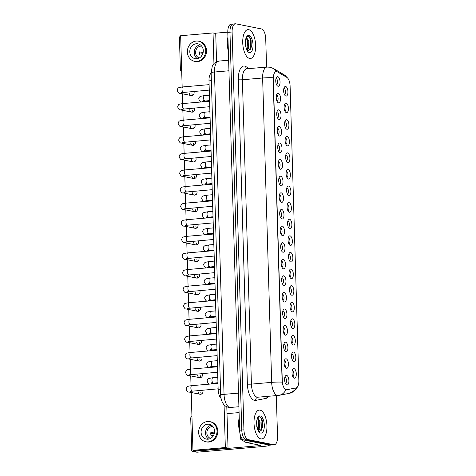 <?xml version="1.0" encoding="UTF-8"?>
<svg xmlns="http://www.w3.org/2000/svg" width="476" height="476" viewBox="0 0 476 476"><rect width="100%" height="100%" fill="white"/><g stroke="black" fill="none" stroke-linecap="round" stroke-linejoin="round"><path stroke-width="0.71" d="M293.519 352.032A4.825 2.124 -94.9 0 1 295.81 357.25A4.825 2.124 -94.9 0 1 293.805 361.617A4.825 2.124 -94.9 0 1 292.984 361.105A4.825 2.124 -94.9 0 1 291.544 357.006A4.825 2.124 -94.9 0 1 292.264 352.722A4.825 2.124 -94.9 0 1 293.519 352.032M292.27 359.969A3.017 1.327 85.1 0 0 292.3 359.969A3.017 1.327 85.1 0 0 293.377 357.042A3.017 1.327 85.1 0 0 291.955 353.965A3.017 1.327 85.1 0 0 291.782 353.954A3.017 1.327 85.1 0 0 291.752 353.96M293.026 335.431A4.825 2.124 -94.9 0 1 295.322 340.655A4.825 2.124 -94.9 0 1 293.311 345.017A4.825 2.124 -94.9 0 1 292.49 344.505A4.825 2.124 -94.9 0 1 291.05 340.405A4.825 2.124 -94.9 0 1 291.77 336.121A4.825 2.124 -94.9 0 1 293.026 335.431M291.776 343.375A3.017 1.327 85.1 0 0 291.806 343.369A3.017 1.327 85.1 0 0 292.883 340.441A3.017 1.327 85.1 0 0 291.461 337.371A3.017 1.327 85.1 0 0 291.288 337.359A3.017 1.327 85.1 0 0 291.258 337.365M292.532 318.837A4.825 2.124 -94.9 0 1 294.828 324.061A4.825 2.124 -94.9 0 1 292.817 328.422A4.825 2.124 -94.9 0 1 292.002 327.91A4.825 2.124 -94.9 0 1 290.562 323.811A4.825 2.124 -94.9 0 1 291.276 319.527A4.825 2.124 -94.9 0 1 292.532 318.837M291.282 326.78A3.017 1.327 85.1 0 0 291.318 326.774A3.017 1.327 85.1 0 0 292.395 323.847A3.017 1.327 85.1 0 0 290.967 320.776A3.017 1.327 85.1 0 0 290.794 320.764A3.017 1.327 85.1 0 0 290.765 320.77M292.038 302.242A4.825 2.124 -94.9 0 1 294.335 307.466A4.825 2.124 -94.9 0 1 292.323 311.828A4.825 2.124 -94.9 0 1 291.508 311.316A4.825 2.124 -94.9 0 1 290.068 307.216A4.825 2.124 -94.9 0 1 290.782 302.932A4.825 2.124 -94.9 0 1 292.038 302.242M290.788 310.179A3.017 1.327 85.1 0 0 290.824 310.179A3.017 1.327 85.1 0 0 291.901 307.252A3.017 1.327 85.1 0 0 290.473 304.176A3.017 1.327 85.1 0 0 290.306 304.17A3.017 1.327 85.1 0 0 290.271 304.17M291.55 285.648A4.825 2.124 -94.9 0 1 293.841 290.866A4.825 2.124 -94.9 0 1 291.836 295.233A4.825 2.124 -94.9 0 1 291.014 294.721A4.825 2.124 -94.9 0 1 289.575 290.622A4.825 2.124 -94.9 0 1 290.295 286.338A4.825 2.124 -94.9 0 1 291.55 285.648M290.3 293.585A3.017 1.327 85.1 0 0 290.33 293.585A3.017 1.327 85.1 0 0 291.407 290.657A3.017 1.327 85.1 0 0 289.979 287.581A3.017 1.327 85.1 0 0 289.813 287.569A3.017 1.327 85.1 0 0 289.777 287.575M291.056 269.047A4.825 2.124 -94.9 0 1 293.347 274.271A4.825 2.124 -94.9 0 1 291.342 278.633A4.825 2.124 -94.9 0 1 290.521 278.121A4.825 2.124 -94.9 0 1 289.081 274.021A4.825 2.124 -94.9 0 1 289.801 269.737A4.825 2.124 -94.9 0 1 291.056 269.047M289.807 276.99A3.017 1.327 85.1 0 0 289.836 276.984A3.017 1.327 85.1 0 0 290.913 274.057A3.017 1.327 85.1 0 0 289.491 270.987A3.017 1.327 85.1 0 0 289.319 270.975A3.017 1.327 85.1 0 0 289.289 270.981M290.562 252.453A4.825 2.124 -94.9 0 1 292.859 257.677A4.825 2.124 -94.9 0 1 290.848 262.038A4.825 2.124 -94.9 0 1 290.033 261.526A4.825 2.124 -94.9 0 1 288.587 257.427A4.825 2.124 -94.9 0 1 289.307 253.143A4.825 2.124 -94.9 0 1 290.562 252.453M289.313 260.396A3.017 1.327 85.1 0 0 289.343 260.39A3.017 1.327 85.1 0 0 290.42 257.462A3.017 1.327 85.1 0 0 288.997 254.392A3.017 1.327 85.1 0 0 288.825 254.38A3.017 1.327 85.1 0 0 288.795 254.386M290.068 235.858A4.825 2.124 -94.9 0 1 292.365 241.082A4.825 2.124 -94.9 0 1 290.354 245.443A4.825 2.124 -94.9 0 1 289.539 244.932A4.825 2.124 -94.9 0 1 288.099 240.832A4.825 2.124 -94.9 0 1 288.813 236.548A4.825 2.124 -94.9 0 1 290.068 235.858M288.819 243.795A3.017 1.327 85.1 0 0 288.855 243.795A3.017 1.327 85.1 0 0 289.932 240.868A3.017 1.327 85.1 0 0 288.504 237.792A3.017 1.327 85.1 0 0 288.337 237.786A3.017 1.327 85.1 0 0 288.301 237.786M289.581 219.263A4.825 2.124 -94.9 0 1 291.871 224.482A4.825 2.124 -94.9 0 1 289.86 228.849A4.825 2.124 -94.9 0 1 289.045 228.337A4.825 2.124 -94.9 0 1 287.605 224.238A4.825 2.124 -94.9 0 1 288.325 219.954A4.825 2.124 -94.9 0 1 289.581 219.263M288.325 227.201A3.017 1.327 85.1 0 0 288.361 227.201A3.017 1.327 85.1 0 0 289.438 224.273A3.017 1.327 85.1 0 0 288.01 221.197A3.017 1.327 85.1 0 0 287.843 221.185A3.017 1.327 85.1 0 0 287.807 221.191M289.087 202.663A4.825 2.124 -94.9 0 1 291.377 207.887A4.825 2.124 -94.9 0 1 289.372 212.248A4.825 2.124 -94.9 0 1 288.551 211.737A4.825 2.124 -94.9 0 1 287.111 207.637A4.825 2.124 -94.9 0 1 287.831 203.353A4.825 2.124 -94.9 0 1 289.087 202.663M287.837 210.606A3.017 1.327 85.1 0 0 287.867 210.6A3.017 1.327 85.1 0 0 288.944 207.673A3.017 1.327 85.1 0 0 287.522 204.603A3.017 1.327 85.1 0 0 287.349 204.591A3.017 1.327 85.1 0 0 287.32 204.597M288.593 186.068A4.825 2.124 -94.9 0 1 290.884 191.292A4.825 2.124 -94.9 0 1 288.878 195.654A4.825 2.124 -94.9 0 1 288.057 195.142A4.825 2.124 -94.9 0 1 286.617 191.043A4.825 2.124 -94.9 0 1 287.337 186.759A4.825 2.124 -94.9 0 1 288.593 186.068M287.343 194.012A3.017 1.327 85.1 0 0 287.373 194.006A3.017 1.327 85.1 0 0 288.45 191.078A3.017 1.327 85.1 0 0 287.028 188.008A3.017 1.327 85.1 0 0 286.855 187.996A3.017 1.327 85.1 0 0 286.826 188.002M288.099 169.474A4.825 2.124 -94.9 0 1 290.396 174.698A4.825 2.124 -94.9 0 1 288.385 179.059A4.825 2.124 -94.9 0 1 287.569 178.548A4.825 2.124 -94.9 0 1 286.13 174.448A4.825 2.124 -94.9 0 1 286.844 170.164A4.825 2.124 -94.9 0 1 288.099 169.474M286.849 177.411A3.017 1.327 85.1 0 0 286.879 177.411A3.017 1.327 85.1 0 0 287.962 174.484A3.017 1.327 85.1 0 0 286.534 171.408A3.017 1.327 85.1 0 0 286.362 171.402A3.017 1.327 85.1 0 0 286.332 171.402M287.605 152.879A4.825 2.124 -94.9 0 1 289.902 158.097A4.825 2.124 -94.9 0 1 287.891 162.465A4.825 2.124 -94.9 0 1 287.076 161.953A4.825 2.124 -94.9 0 1 285.636 157.853A4.825 2.124 -94.9 0 1 286.35 153.57A4.825 2.124 -94.9 0 1 287.605 152.879M286.356 160.817A3.017 1.327 85.1 0 0 286.391 160.817A3.017 1.327 85.1 0 0 287.468 157.889A3.017 1.327 85.1 0 0 286.04 154.813A3.017 1.327 85.1 0 0 285.874 154.801A3.017 1.327 85.1 0 0 285.838 154.807M287.117 136.279A4.825 2.124 -94.9 0 1 289.408 141.503A4.825 2.124 -94.9 0 1 287.397 145.864A4.825 2.124 -94.9 0 1 286.582 145.353A4.825 2.124 -94.9 0 1 285.142 141.253A4.825 2.124 -94.9 0 1 285.862 136.969A4.825 2.124 -94.9 0 1 287.117 136.279M285.862 144.222A3.017 1.327 85.1 0 0 285.897 144.216A3.017 1.327 85.1 0 0 286.974 141.289A3.017 1.327 85.1 0 0 285.546 138.219A3.017 1.327 85.1 0 0 285.38 138.207A3.017 1.327 85.1 0 0 285.344 138.213M286.623 119.684A4.825 2.124 -94.9 0 1 288.914 124.908A4.825 2.124 -94.9 0 1 286.909 129.27A4.825 2.124 -94.9 0 1 286.088 128.758A4.825 2.124 -94.9 0 1 284.648 124.658A4.825 2.124 -94.9 0 1 285.368 120.374A4.825 2.124 -94.9 0 1 286.623 119.684M285.374 127.627A3.017 1.327 85.1 0 0 285.404 127.622A3.017 1.327 85.1 0 0 286.481 124.694A3.017 1.327 85.1 0 0 285.059 121.624A3.017 1.327 85.1 0 0 284.886 121.612A3.017 1.327 85.1 0 0 284.856 121.618M286.13 103.09A4.825 2.124 -94.9 0 1 288.426 108.314A4.825 2.124 -94.9 0 1 286.415 112.675A4.825 2.124 -94.9 0 1 285.6 112.163A4.825 2.124 -94.9 0 1 284.154 108.064A4.825 2.124 -94.9 0 1 284.874 103.78A4.825 2.124 -94.9 0 1 286.13 103.09M284.88 111.027A3.017 1.327 85.1 0 0 284.91 111.027A3.017 1.327 85.1 0 0 285.987 108.1A3.017 1.327 85.1 0 0 284.565 105.023A3.017 1.327 85.1 0 0 284.392 105.017A3.017 1.327 85.1 0 0 284.362 105.017M285.636 86.495A4.825 2.124 -94.9 0 1 287.932 91.713A4.825 2.124 -94.9 0 1 285.921 96.081A4.825 2.124 -94.9 0 1 285.106 95.569A4.825 2.124 -94.9 0 1 283.666 91.469A4.825 2.124 -94.9 0 1 284.38 87.185A4.825 2.124 -94.9 0 1 285.636 86.495M284.386 94.432A3.017 1.327 85.1 0 0 284.422 94.432A3.017 1.327 85.1 0 0 285.499 91.505A3.017 1.327 85.1 0 0 284.071 88.429A3.017 1.327 85.1 0 0 283.904 88.417A3.017 1.327 85.1 0 0 283.869 88.423M294.013 368.626A4.825 2.124 -94.9 0 1 296.304 373.85A4.825 2.124 -94.9 0 1 294.293 378.212A4.825 2.124 -94.9 0 1 293.478 377.7A4.825 2.124 -94.9 0 1 292.038 373.6A4.825 2.124 -94.9 0 1 292.758 369.317A4.825 2.124 -94.9 0 1 294.013 368.626M292.758 376.564A3.017 1.327 85.1 0 0 292.794 376.564A3.017 1.327 85.1 0 0 293.87 373.636A3.017 1.327 85.1 0 0 292.442 370.56A3.017 1.327 85.1 0 0 292.276 370.554A3.017 1.327 85.1 0 0 292.24 370.554M286.13 358.803A4.825 2.124 -94.9 0 1 288.42 364.021A4.825 2.124 -94.9 0 1 286.415 368.388A4.825 2.124 -94.9 0 1 285.594 367.877A4.825 2.124 -94.9 0 1 284.154 363.777A4.825 2.124 -94.9 0 1 284.874 359.487A4.825 2.124 -94.9 0 1 286.13 358.803M284.88 366.74A3.017 1.327 85.1 0 0 284.91 366.74A3.017 1.327 85.1 0 0 285.987 363.813A3.017 1.327 85.1 0 0 284.565 360.737A3.017 1.327 85.1 0 0 284.392 360.725A3.017 1.327 85.1 0 0 284.362 360.731M285.636 342.202A4.825 2.124 -94.9 0 1 287.926 347.426A4.825 2.124 -94.9 0 1 285.921 351.788A4.825 2.124 -94.9 0 1 285.1 351.276A4.825 2.124 -94.9 0 1 283.66 347.177A4.825 2.124 -94.9 0 1 284.38 342.893A4.825 2.124 -94.9 0 1 285.636 342.202M284.386 350.146A3.017 1.327 85.1 0 0 284.416 350.14A3.017 1.327 85.1 0 0 285.493 347.212A3.017 1.327 85.1 0 0 284.071 344.142A3.017 1.327 85.1 0 0 283.898 344.13A3.017 1.327 85.1 0 0 283.869 344.136M285.142 325.608A4.825 2.124 -94.9 0 1 287.439 330.832A4.825 2.124 -94.9 0 1 285.427 335.193A4.825 2.124 -94.9 0 1 284.612 334.682A4.825 2.124 -94.9 0 1 283.172 330.582A4.825 2.124 -94.9 0 1 283.886 326.298A4.825 2.124 -94.9 0 1 285.142 325.608M283.892 333.545A3.017 1.327 85.1 0 0 283.922 333.545A3.017 1.327 85.1 0 0 285.005 330.618A3.017 1.327 85.1 0 0 283.577 327.548A3.017 1.327 85.1 0 0 283.404 327.536A3.017 1.327 85.1 0 0 283.375 327.542M284.648 309.013A4.825 2.124 -94.9 0 1 286.945 314.237A4.825 2.124 -94.9 0 1 284.934 318.599A4.825 2.124 -94.9 0 1 284.118 318.087A4.825 2.124 -94.9 0 1 282.679 313.987A4.825 2.124 -94.9 0 1 283.393 309.703A4.825 2.124 -94.9 0 1 284.648 309.013M283.399 316.951A3.017 1.327 85.1 0 0 283.434 316.951A3.017 1.327 85.1 0 0 284.511 314.023A3.017 1.327 85.1 0 0 283.083 310.947A3.017 1.327 85.1 0 0 282.917 310.941A3.017 1.327 85.1 0 0 282.881 310.941M284.16 292.419A4.825 2.124 -94.9 0 1 286.451 297.637A4.825 2.124 -94.9 0 1 284.44 302.004A4.825 2.124 -94.9 0 1 283.625 301.492A4.825 2.124 -94.9 0 1 282.185 297.393A4.825 2.124 -94.9 0 1 282.905 293.103A4.825 2.124 -94.9 0 1 284.16 292.419M282.905 300.356A3.017 1.327 85.1 0 0 282.94 300.356A3.017 1.327 85.1 0 0 284.017 297.429A3.017 1.327 85.1 0 0 282.589 294.352A3.017 1.327 85.1 0 0 282.423 294.341A3.017 1.327 85.1 0 0 282.387 294.346M283.666 275.818A4.825 2.124 -94.9 0 1 285.957 281.042A4.825 2.124 -94.9 0 1 283.952 285.404A4.825 2.124 -94.9 0 1 283.131 284.892A4.825 2.124 -94.9 0 1 281.691 280.792A4.825 2.124 -94.9 0 1 282.411 276.508A4.825 2.124 -94.9 0 1 283.666 275.818M282.417 283.761A3.017 1.327 85.1 0 0 282.446 283.755A3.017 1.327 85.1 0 0 283.523 280.828A3.017 1.327 85.1 0 0 282.101 277.758A3.017 1.327 85.1 0 0 281.929 277.746A3.017 1.327 85.1 0 0 281.899 277.752M283.172 259.224A4.825 2.124 -94.9 0 1 285.469 264.448A4.825 2.124 -94.9 0 1 283.458 268.809A4.825 2.124 -94.9 0 1 282.643 268.297A4.825 2.124 -94.9 0 1 281.197 264.198A4.825 2.124 -94.9 0 1 281.917 259.914A4.825 2.124 -94.9 0 1 283.172 259.224M281.923 267.161A3.017 1.327 85.1 0 0 281.953 267.161A3.017 1.327 85.1 0 0 283.03 264.234A3.017 1.327 85.1 0 0 281.608 261.163A3.017 1.327 85.1 0 0 281.435 261.151A3.017 1.327 85.1 0 0 281.405 261.151M282.679 242.629A4.825 2.124 -94.9 0 1 284.975 247.853A4.825 2.124 -94.9 0 1 282.964 252.215A4.825 2.124 -94.9 0 1 282.149 251.703A4.825 2.124 -94.9 0 1 280.709 247.603A4.825 2.124 -94.9 0 1 281.423 243.319A4.825 2.124 -94.9 0 1 282.679 242.629M281.429 250.566A3.017 1.327 85.1 0 0 281.465 250.566A3.017 1.327 85.1 0 0 282.542 247.639A3.017 1.327 85.1 0 0 281.114 244.563A3.017 1.327 85.1 0 0 280.947 244.557A3.017 1.327 85.1 0 0 280.911 244.557M282.191 226.029A4.825 2.124 -94.9 0 1 284.481 231.253A4.825 2.124 -94.9 0 1 282.47 235.62A4.825 2.124 -94.9 0 1 281.655 235.108A4.825 2.124 -94.9 0 1 280.215 231.009A4.825 2.124 -94.9 0 1 280.935 226.719A4.825 2.124 -94.9 0 1 282.191 226.029M280.935 233.972A3.017 1.327 85.1 0 0 280.971 233.972A3.017 1.327 85.1 0 0 282.048 231.044A3.017 1.327 85.1 0 0 280.62 227.968A3.017 1.327 85.1 0 0 280.453 227.956A3.017 1.327 85.1 0 0 280.418 227.962M281.697 209.434A4.825 2.124 -94.9 0 1 283.988 214.658A4.825 2.124 -94.9 0 1 281.982 219.019A4.825 2.124 -94.9 0 1 281.161 218.508A4.825 2.124 -94.9 0 1 279.721 214.408A4.825 2.124 -94.9 0 1 280.441 210.124A4.825 2.124 -94.9 0 1 281.697 209.434M280.447 217.377A3.017 1.327 85.1 0 0 280.477 217.371A3.017 1.327 85.1 0 0 281.554 214.444A3.017 1.327 85.1 0 0 280.132 211.374A3.017 1.327 85.1 0 0 279.959 211.362A3.017 1.327 85.1 0 0 279.93 211.368M281.203 192.84A4.825 2.124 -94.9 0 1 283.494 198.064A4.825 2.124 -94.9 0 1 281.489 202.425A4.825 2.124 -94.9 0 1 280.667 201.913A4.825 2.124 -94.9 0 1 279.228 197.814A4.825 2.124 -94.9 0 1 279.947 193.53A4.825 2.124 -94.9 0 1 281.203 192.84M279.953 200.777A3.017 1.327 85.1 0 0 279.983 200.777A3.017 1.327 85.1 0 0 281.06 197.849A3.017 1.327 85.1 0 0 279.638 194.779A3.017 1.327 85.1 0 0 279.466 194.767A3.017 1.327 85.1 0 0 279.436 194.767M280.709 176.245A4.825 2.124 -94.9 0 1 283.006 181.469A4.825 2.124 -94.9 0 1 280.995 185.83A4.825 2.124 -94.9 0 1 280.18 185.319A4.825 2.124 -94.9 0 1 278.74 181.219A4.825 2.124 -94.9 0 1 279.454 176.935A4.825 2.124 -94.9 0 1 280.709 176.245M279.46 184.182A3.017 1.327 85.1 0 0 279.489 184.182A3.017 1.327 85.1 0 0 280.566 181.255A3.017 1.327 85.1 0 0 279.144 178.179A3.017 1.327 85.1 0 0 278.972 178.173A3.017 1.327 85.1 0 0 278.942 178.173M280.215 159.644A4.825 2.124 -94.9 0 1 282.512 164.869A4.825 2.124 -94.9 0 1 280.501 169.236A4.825 2.124 -94.9 0 1 279.686 168.724A4.825 2.124 -94.9 0 1 278.246 164.625A4.825 2.124 -94.9 0 1 278.96 160.335A4.825 2.124 -94.9 0 1 280.215 159.644M278.966 167.588A3.017 1.327 85.1 0 0 279.001 167.588A3.017 1.327 85.1 0 0 280.078 164.66A3.017 1.327 85.1 0 0 278.65 161.584A3.017 1.327 85.1 0 0 278.484 161.572A3.017 1.327 85.1 0 0 278.448 161.578M279.727 143.05A4.825 2.124 -94.9 0 1 282.018 148.274A4.825 2.124 -94.9 0 1 280.007 152.635A4.825 2.124 -94.9 0 1 279.192 152.124A4.825 2.124 -94.9 0 1 277.752 148.024A4.825 2.124 -94.9 0 1 278.472 143.74A4.825 2.124 -94.9 0 1 279.727 143.05M278.472 150.993A3.017 1.327 85.1 0 0 278.508 150.987A3.017 1.327 85.1 0 0 279.585 148.06A3.017 1.327 85.1 0 0 278.157 144.99A3.017 1.327 85.1 0 0 277.99 144.978A3.017 1.327 85.1 0 0 277.954 144.984M279.233 126.455A4.825 2.124 -94.9 0 1 281.524 131.679A4.825 2.124 -94.9 0 1 279.519 136.041A4.825 2.124 -94.9 0 1 278.698 135.529A4.825 2.124 -94.9 0 1 277.258 131.43A4.825 2.124 -94.9 0 1 277.978 127.146A4.825 2.124 -94.9 0 1 279.233 126.455M277.984 134.393A3.017 1.327 85.1 0 0 278.014 134.393A3.017 1.327 85.1 0 0 279.091 131.465A3.017 1.327 85.1 0 0 277.669 128.395A3.017 1.327 85.1 0 0 277.496 128.383A3.017 1.327 85.1 0 0 277.466 128.383M278.74 109.861A4.825 2.124 -94.9 0 1 281.03 115.085A4.825 2.124 -94.9 0 1 279.025 119.446A4.825 2.124 -94.9 0 1 278.204 118.935A4.825 2.124 -94.9 0 1 276.764 114.835A4.825 2.124 -94.9 0 1 277.484 110.551A4.825 2.124 -94.9 0 1 278.74 109.861M277.49 117.798A3.017 1.327 85.1 0 0 277.52 117.798A3.017 1.327 85.1 0 0 278.597 114.871A3.017 1.327 85.1 0 0 277.175 111.795A3.017 1.327 85.1 0 0 277.002 111.789A3.017 1.327 85.1 0 0 276.972 111.789M278.246 93.26A4.825 2.124 -94.9 0 1 280.542 98.484A4.825 2.124 -94.9 0 1 278.531 102.852A4.825 2.124 -94.9 0 1 277.716 102.34A4.825 2.124 -94.9 0 1 276.276 98.24A4.825 2.124 -94.9 0 1 276.99 93.951A4.825 2.124 -94.9 0 1 278.246 93.26M276.996 101.204A3.017 1.327 85.1 0 0 277.032 101.204A3.017 1.327 85.1 0 0 278.109 98.276A3.017 1.327 85.1 0 0 276.681 95.2A3.017 1.327 85.1 0 0 276.508 95.188A3.017 1.327 85.1 0 0 276.479 95.194M277.752 76.666A4.825 2.124 -94.9 0 1 280.049 81.89A4.825 2.124 -94.9 0 1 278.038 86.251A4.825 2.124 -94.9 0 1 277.222 85.739A4.825 2.124 -94.9 0 1 275.782 81.64A4.825 2.124 -94.9 0 1 276.496 77.356A4.825 2.124 -94.9 0 1 277.752 76.666M276.502 84.609A3.017 1.327 85.1 0 0 276.538 84.603A3.017 1.327 85.1 0 0 277.615 81.676A3.017 1.327 85.1 0 0 276.187 78.605A3.017 1.327 85.1 0 0 276.02 78.594A3.017 1.327 85.1 0 0 275.985 78.599M286.623 375.397A4.825 2.124 -94.9 0 1 288.914 380.622A4.825 2.124 -94.9 0 1 286.903 384.983A4.825 2.124 -94.9 0 1 286.088 384.471A4.825 2.124 -94.9 0 1 284.648 380.372A4.825 2.124 -94.9 0 1 285.368 376.088A4.825 2.124 -94.9 0 1 286.623 375.397M285.368 383.335A3.017 1.327 85.1 0 0 285.404 383.335A3.017 1.327 85.1 0 0 286.481 380.407A3.017 1.327 85.1 0 0 285.053 377.331A3.017 1.327 85.1 0 0 284.886 377.325A3.017 1.327 85.1 0 0 284.85 377.325M286.778 389.719A8.146 3.582 -94.9 0 1 286.611 389.743A8.146 3.582 -94.9 0 1 286.147 389.713A8.146 3.582 -94.9 0 1 282.28 380.901L273.319 78.939A8.146 3.582 -94.9 0 1 276.247 71.549A8.146 3.582 -94.9 0 1 277.341 71.822L286.861 77.404A8.146 3.582 -94.9 0 1 290.098 85.966L298.845 380.538A8.146 3.582 -94.9 0 1 296.078 387.904L286.778 389.719M221.084 398.43A9.05 3.981 -94.9 0 1 218.145 389.422L208.988 80.872A9.05 3.981 -94.9 0 1 211.142 73.137M260.896 438.89A14.482 6.372 85.1 0 0 261.717 438.937A14.482 6.372 85.1 0 0 266.887 424.884A14.482 6.372 85.1 0 0 260.045 410.128A14.482 6.372 85.1 0 0 259.23 410.08A14.482 6.372 85.1 0 0 254.059 424.134A14.482 6.372 85.1 0 0 260.896 438.89A14.482 6.372 85.1 0 0 261.717 438.937A14.482 6.372 85.1 0 0 266.887 424.884A14.482 6.372 85.1 0 0 260.045 410.128A14.482 6.372 85.1 0 0 259.23 410.08A14.482 6.372 85.1 0 0 254.059 424.134A14.482 6.372 85.1 0 0 260.896 438.89M249.608 58.435A14.482 6.372 85.1 0 0 250.424 58.483A14.482 6.372 85.1 0 0 255.594 44.429A14.482 6.372 85.1 0 0 248.752 29.679A14.482 6.372 85.1 0 0 247.936 29.631A14.482 6.372 85.1 0 0 242.766 43.685A14.482 6.372 85.1 0 0 249.608 58.435A14.482 6.372 85.1 0 0 250.424 58.483A14.482 6.372 85.1 0 0 255.594 44.429A14.482 6.372 85.1 0 0 248.752 29.679A14.482 6.372 85.1 0 0 247.936 29.631A14.482 6.372 85.1 0 0 242.766 43.685A14.482 6.372 85.1 0 0 249.608 58.435M282.137 382.127L273.105 77.766A10.561 1.202 178.3 0 0 262.627 78.004A12.067 5.307 -94.9 0 1 266.971 67.056L246.729 68.8A12.067 5.307 85.1 0 0 242.385 79.748L251.417 384.108A12.067 5.307 85.1 0 0 257.153 397.168A12.067 5.307 85.1 0 0 257.831 397.204L257.825 397.204A3.017 2.707 79 0 1 257.831 397.204L278.079 395.461A12.067 5.307 -94.9 0 1 277.395 395.419A12.067 5.307 -94.9 0 1 271.665 382.365A10.561 1.202 -1.7 0 1 282.137 382.127M286.385 389.749L285.392 389.535M266.572 67.092L265.727 38.734A9.05 3.981 85.1 0 0 261.425 28.941L235.882 23.83A9.05 3.981 85.1 0 0 235.37 23.8L233.216 23.984A9.05 3.981 85.1 0 0 229.956 32.195L241.766 430.024A9.05 3.981 85.1 0 0 246.062 439.818L271.612 444.923A9.05 3.981 85.1 0 0 272.117 444.953A9.05 3.981 85.1 0 1 271.612 444.923L246.062 439.818A9.05 3.981 85.1 0 1 241.766 430.024L229.956 32.195A9.05 3.981 85.1 0 1 233.216 23.984A9.05 3.981 85.1 0 1 233.722 24.014M235.37 23.8A9.05 3.981 85.1 0 0 232.115 32.011L243.926 429.834A9.05 3.981 85.1 0 0 248.222 439.628L273.765 444.739A9.05 3.981 85.1 0 0 274.277 444.768A9.05 3.981 85.1 0 0 277.538 436.557L276.318 395.61M233.216 23.984L231.056 24.175A9.05 3.981 85.1 0 0 227.796 32.38L239.606 430.209A9.05 3.981 85.1 0 0 243.902 440.002L269.452 445.108A9.05 3.981 85.1 0 0 269.957 445.137L274.277 444.768M239.226 417.523A15.083 6.634 85.1 0 0 239.749 432.113M259.087 431.191L259.462 431.44L262.651 427.234L262.05 419.481L260.027 416.851C258.48 416.476 257.385 417.892 256.737 421.105L256.499 423.069L257.659 429.721L258.48 431.095L259.087 431.191L257.7 429.465M256.618 421.849L256.82 426.704M257.843 417.916L260.116 421.897L259.747 428.721L258.658 430.756M257.623 418.291L259.259 421.974L259.241 427.418L258.23 430.245M261.907 419.13L262.389 420.897L262.55 427.692M258.539 419.606L258.956 421.195L259.134 427.93M260.556 417.154L261.961 420.939L261.52 430.215M257.605 418.333L258.527 421.23L258.194 430.197M227.939 37.068A15.083 6.634 85.1 0 0 228.361 51.283M247.8 50.742L248.169 50.992L251.358 46.785L250.757 39.032L248.74 36.402C247.187 36.027 246.092 37.443 245.449 40.65L245.205 42.614L246.366 49.266L247.187 50.646L247.8 50.742L246.413 49.016M245.324 41.394L245.533 46.249M246.55 37.461L248.823 41.448L248.454 48.266L247.365 50.301M246.33 37.842L247.966 41.519L247.954 46.969L246.943 49.79M250.614 38.681L251.096 40.448L251.263 47.243M247.252 39.157L247.669 40.746L247.841 47.481M249.263 36.706L250.668 40.484L250.227 49.76M246.312 37.878L247.24 40.781L246.901 49.742M240.315 434.939L240.404 437.974L241.522 437.872M269.362 445.114L269.362 445.09A12.067 1.374 -1.7 0 1 269.362 445.114A12.067 1.374 -1.7 0 1 262.681 446.547L197.088 452.2A1.511 1.345 101.3 0 1 196.749 452.182L192.715 451.373A1.511 1.345 -78.7 0 0 193.06 451.391L258.647 445.738A3.017 0.345 178.3 0 0 260.318 445.381A3.017 0.345 178.3 0 0 259.997 445.238L245.943 442.43A1.511 0.666 -94.9 0 1 245.824 442.382L241.005 439.556A1.511 0.666 -94.9 0 1 240.404 437.974M191.953 416.655A1.511 1.345 -78.7 0 0 190.721 418.255L191.661 450.01A1.511 1.345 -78.7 0 0 192.715 451.373M227.004 413.626L239.083 412.591M180.66 36.2A1.511 1.345 -78.7 0 0 179.428 37.806L180.374 69.561A1.511 1.345 -78.7 0 0 181.689 70.948M214.676 33.266L227.79 32.136M205.929 100.894A2.713 2.416 -78.7 0 0 206.072 101.566M207.655 101.43A2.713 2.416 -78.7 0 0 207.97 100.716M206.423 117.489A2.713 2.416 -78.7 0 0 206.56 118.161M208.149 118.024A2.713 2.416 -78.7 0 0 208.458 117.31M206.917 134.083A2.713 2.416 -78.7 0 0 207.054 134.756M208.637 134.619A2.713 2.416 -78.7 0 0 208.952 133.911M207.411 150.678A2.713 2.416 -78.7 0 0 207.548 151.35M209.131 151.213A2.713 2.416 -78.7 0 0 209.446 150.505M207.899 167.278A2.713 2.416 -78.7 0 0 208.042 167.951M209.624 167.814A2.713 2.416 -78.7 0 0 209.94 167.1M208.393 183.873A2.713 2.416 -78.7 0 0 208.53 184.545M210.118 184.408A2.713 2.416 -78.7 0 0 210.428 183.694M191.965 93.611A2.713 2.416 -78.7 0 0 192.607 95.325M189.275 93.07A2.713 2.416 -78.7 0 0 191.173 95.527A2.713 2.416 -78.7 0 0 194.131 92.653A2.713 2.416 -78.7 0 0 193.821 91.434M192.459 110.206A2.713 2.416 -78.7 0 0 193.101 111.919M189.769 109.67A2.713 2.416 -78.7 0 0 191.661 112.122A2.713 2.416 -78.7 0 0 194.625 109.248A2.713 2.416 -78.7 0 0 194.315 108.028M192.947 126.8A2.713 2.416 -78.7 0 0 193.595 128.514M190.257 126.265A2.713 2.416 -78.7 0 0 192.155 128.716A2.713 2.416 -78.7 0 0 195.118 125.848A2.713 2.416 -78.7 0 0 194.803 124.623M193.44 143.401A2.713 2.416 -78.7 0 0 194.089 145.115M190.751 142.859A2.713 2.416 -78.7 0 0 192.649 145.311A2.713 2.416 -78.7 0 0 195.612 142.443A2.713 2.416 -78.7 0 0 195.297 141.217M193.934 159.995A2.713 2.416 -78.7 0 0 194.577 161.709M191.245 159.454A2.713 2.416 -78.7 0 0 193.143 161.911A2.713 2.416 -78.7 0 0 196.1 159.038A2.713 2.416 -78.7 0 0 195.791 157.818M194.428 176.59A2.713 2.416 -78.7 0 0 195.071 178.304M191.739 176.055A2.713 2.416 -78.7 0 0 193.637 178.506A2.713 2.416 -78.7 0 0 196.594 175.632A2.713 2.416 -78.7 0 0 196.285 174.412M208.887 200.467A2.713 2.416 -78.7 0 0 209.023 201.14M210.606 201.003A2.713 2.416 -78.7 0 0 210.922 200.295M209.38 217.062A2.713 2.416 -78.7 0 0 209.517 217.734M211.1 217.597A2.713 2.416 -78.7 0 0 211.415 216.889M209.868 233.662A2.713 2.416 -78.7 0 0 210.011 234.335M211.594 234.198A2.713 2.416 -78.7 0 0 211.909 233.484M210.362 250.257A2.713 2.416 -78.7 0 0 210.505 250.929M212.088 250.792A2.713 2.416 -78.7 0 0 212.403 250.078M210.856 266.852A2.713 2.416 -78.7 0 0 210.993 267.524M212.582 267.387A2.713 2.416 -78.7 0 0 212.891 266.679M194.916 193.185A2.713 2.416 -78.7 0 0 195.565 194.898M192.233 192.649A2.713 2.416 -78.7 0 0 194.125 195.1A2.713 2.416 -78.7 0 0 197.088 192.233A2.713 2.416 -78.7 0 0 196.778 191.007M195.41 209.785A2.713 2.416 -78.7 0 0 196.058 211.499M192.72 209.244A2.713 2.416 -78.7 0 0 194.619 211.695A2.713 2.416 -78.7 0 0 197.582 208.827A2.713 2.416 -78.7 0 0 197.266 207.601M195.904 226.38A2.713 2.416 -78.7 0 0 196.552 228.093M193.214 225.838A2.713 2.416 -78.7 0 0 195.112 228.296A2.713 2.416 -78.7 0 0 198.075 225.422A2.713 2.416 -78.7 0 0 197.76 224.202M196.398 242.974A2.713 2.416 -78.7 0 0 197.04 244.688M193.708 242.439A2.713 2.416 -78.7 0 0 195.606 244.89A2.713 2.416 -78.7 0 0 198.563 242.016A2.713 2.416 -78.7 0 0 198.254 240.796M196.891 259.569A2.713 2.416 -78.7 0 0 197.534 261.282M194.202 259.033A2.713 2.416 -78.7 0 0 196.094 261.485A2.713 2.416 -78.7 0 0 199.057 258.617A2.713 2.416 -78.7 0 0 198.748 257.391M211.35 283.446A2.713 2.416 -78.7 0 0 211.487 284.118M213.07 283.982A2.713 2.416 -78.7 0 0 213.385 283.274M211.844 300.047A2.713 2.416 -78.7 0 0 211.981 300.719M213.563 300.582A2.713 2.416 -78.7 0 0 213.879 299.868M212.332 316.641A2.713 2.416 -78.7 0 0 212.475 317.313M214.057 317.177A2.713 2.416 -78.7 0 0 214.373 316.463M197.379 276.169A2.713 2.416 -78.7 0 0 198.028 277.883M194.69 275.628A2.713 2.416 -78.7 0 0 196.588 278.079A2.713 2.416 -78.7 0 0 199.551 275.211A2.713 2.416 -78.7 0 0 199.242 273.986M197.873 292.764A2.713 2.416 -78.7 0 0 198.522 294.477M195.184 292.222A2.713 2.416 -78.7 0 0 197.082 294.68A2.713 2.416 -78.7 0 0 200.045 291.806A2.713 2.416 -78.7 0 0 199.73 290.586M212.826 333.236A2.713 2.416 -78.7 0 0 212.962 333.908M214.551 333.771A2.713 2.416 -78.7 0 0 214.866 333.063M213.319 349.83A2.713 2.416 -78.7 0 0 213.456 350.503M215.045 350.366A2.713 2.416 -78.7 0 0 215.354 349.658M213.813 366.431A2.713 2.416 -78.7 0 0 213.95 367.103M215.533 366.966A2.713 2.416 -78.7 0 0 215.848 366.252M198.861 325.953A2.713 2.416 -78.7 0 0 199.504 327.666M196.171 325.417A2.713 2.416 -78.7 0 0 198.07 327.869A2.713 2.416 -78.7 0 0 201.027 325.001A2.713 2.416 -78.7 0 0 200.717 323.775M199.349 342.553A2.713 2.416 -78.7 0 0 199.997 344.267M196.665 342.012A2.713 2.416 -78.7 0 0 198.557 344.463A2.713 2.416 -78.7 0 0 201.521 341.595A2.713 2.416 -78.7 0 0 201.211 340.37M199.843 359.148A2.713 2.416 -78.7 0 0 200.491 360.862M197.153 358.606A2.713 2.416 -78.7 0 0 199.051 361.064A2.713 2.416 -78.7 0 0 202.014 358.19A2.713 2.416 -78.7 0 0 201.699 356.97M200.336 375.743A2.713 2.416 -78.7 0 0 200.985 377.456M197.647 375.207A2.713 2.416 -78.7 0 0 199.545 377.658A2.713 2.416 -78.7 0 0 202.508 374.785A2.713 2.416 -78.7 0 0 202.193 373.565M198.367 309.358A2.713 2.416 -78.7 0 0 199.016 311.072M195.678 308.823A2.713 2.416 -78.7 0 0 197.576 311.274A2.713 2.416 -78.7 0 0 200.539 308.4A2.713 2.416 -78.7 0 0 200.223 307.181M214.301 383.025A2.713 2.416 -78.7 0 0 214.444 383.698M216.027 383.561A2.713 2.416 -78.7 0 0 216.342 382.847M200.83 392.337A2.713 2.416 -78.7 0 0 201.473 394.051M198.141 391.802A2.713 2.416 -78.7 0 0 200.039 394.253A2.713 2.416 -78.7 0 0 202.996 391.385A2.713 2.416 -78.7 0 0 202.687 390.159M191.233 392.492L192.953 450.332L225.338 447.541L224.071 404.808M213.944 63.522L213.034 32.939L180.648 35.73L182.165 86.995M182.367 93.766L182.659 103.589M182.861 110.361L183.153 120.184M183.355 126.955L183.647 136.785M183.843 143.556L184.135 153.379M184.337 160.15L184.629 169.974M184.831 176.745L185.122 186.568M185.325 193.339L185.616 203.169M185.819 209.94L186.11 219.763M186.306 226.534L186.598 236.358M186.8 243.129L187.092 252.952M187.294 259.723L187.586 269.553M187.788 276.324L188.079 286.147M188.276 292.918L188.567 302.742M188.77 309.513L189.061 319.337M189.264 326.108L189.555 335.937M189.757 342.708L190.049 352.532M190.251 359.303L190.543 369.126M190.739 375.897L191.031 385.721M192.953 450.332L195.642 450.873L228.028 448.077L226.802 406.825M216.562 61.648L215.723 33.481L213.034 32.939M225.338 447.541L228.028 448.077M201.086 432.279A7.545 6.718 -78.7 0 0 206.352 439.098A7.545 6.718 -78.7 0 0 214.581 431.119A7.545 6.718 -78.7 0 0 209.309 424.306A7.545 6.718 -78.7 0 0 201.086 432.279M211.445 425.181A7.545 6.718 -78.7 0 0 205.519 433.172A7.545 6.718 -78.7 0 0 208.655 439.11M214.42 433.023L210.898 432.321A6.033 5.373 101.3 0 0 210.767 433.832A6.033 5.373 101.3 0 0 210.987 435.314L213.331 435.784M212.986 426.603A6.033 5.373 -78.7 0 0 206.87 433.053A6.033 5.373 -78.7 0 0 210.63 438.39M205.822 441.758L206.626 441.918A10.258 9.133 -78.7 0 0 217.818 431.072A10.258 9.133 -78.7 0 0 210.648 421.801L209.845 421.641A10.258 9.133 -78.7 0 0 198.653 432.494A10.258 9.133 -78.7 0 0 205.822 441.758A10.258 9.133 -78.7 0 0 217.008 430.911A10.258 9.133 -78.7 0 0 209.845 421.641M210.773 433.321L214.242 433.749M189.793 51.83A7.545 6.718 -78.7 0 0 195.059 58.643A7.545 6.718 -78.7 0 0 203.288 50.67A7.545 6.718 -78.7 0 0 198.016 43.852A7.545 6.718 -78.7 0 0 189.793 51.83M200.152 44.732A7.545 6.718 -78.7 0 0 194.232 52.717A7.545 6.718 -78.7 0 0 197.367 58.655M203.127 52.574L199.605 51.872A6.033 5.373 101.3 0 0 199.48 53.383A6.033 5.373 101.3 0 0 199.694 54.865L202.038 55.335M201.699 46.154A6.033 5.373 -78.7 0 0 195.576 52.604A6.033 5.373 -78.7 0 0 199.343 57.941M194.529 61.309L195.333 61.469A10.258 9.133 -78.7 0 0 206.525 50.623A10.258 9.133 -78.7 0 0 199.361 41.352L198.551 41.192A10.258 9.133 -78.7 0 0 187.365 52.039A10.258 9.133 -78.7 0 0 194.529 61.309A10.258 9.133 -78.7 0 0 205.715 50.456A10.258 9.133 -78.7 0 0 198.551 41.192M199.48 52.866L202.949 53.294M220.519 389.213L218.145 389.422M211.362 80.67L208.988 80.872M238.345 79.712A3.017 0.345 178.3 0 0 242.385 79.748L262.627 78.004L271.665 382.365L251.417 384.108A3.017 0.345 178.3 0 1 247.377 384.072L238.345 79.712A15.083 6.634 -94.9 0 1 244.622 66.075A15.083 6.634 -94.9 0 1 245.794 66.539L249.281 68.58M297.714 386.506L295.911 389.517L289.587 393.277L279.222 395.3A10.561 9.472 -101 0 1 278.323 395.425A12.067 5.307 -94.9 0 1 278.079 395.461L279.222 395.3A10.561 9.472 -101 0 0 285.832 389.743M286.695 77.302A10.561 9.05 -59.6 0 0 284.029 74.732L287.462 77.868M289.587 393.277A10.561 9.472 -101 0 0 296.126 387.892M276.36 71.543A10.561 9.05 -59.6 0 0 273.42 68.514L284.029 74.732M268.803 396.258A15.083 6.634 -94.9 0 1 266.066 398.376L255.701 400.399A15.083 6.634 -94.9 0 1 247.377 384.072M232.115 32.011L227.796 32.38M243.926 429.834L239.606 430.209M248.222 439.628L243.902 440.002M273.765 444.739L269.452 445.108M266.066 398.376A3.017 2.707 79 0 1 266.453 396.46M255.701 400.399A3.017 2.707 79 0 1 257.825 397.204M246.794 68.794A3.017 2.588 120.4 0 1 245.794 66.539M228.938 70.781L214.468 72.025A6.033 0.69 178.3 0 0 211.13 72.745L212.308 66.039L214.146 63.308L218.811 61.083A12.067 5.307 85.1 0 0 214.468 72.025L224.035 394.36A12.067 5.307 85.1 0 0 229.771 407.42A12.067 5.307 85.1 0 0 230.449 407.462L238.91 406.73M238.506 393.117L224.035 394.36A6.033 0.69 178.3 0 0 220.691 395.08L211.13 72.745M192.465 391.016A2.713 1.196 -94.9 0 1 192.31 391.052A2.713 1.196 -94.9 0 1 192.161 391.046A2.713 1.196 -94.9 0 1 190.864 387.94A2.713 1.196 -94.9 0 1 191.846 385.643L217.966 383.394M191.084 391.183A2.713 2.416 101.3 0 1 188.835 392.016C187.836 392.349 186.895 391.332 186.027 388.969C187.11 386.554 185.955 386.441 191.846 385.643M213.563 383.067A2.713 1.196 -94.9 0 1 213.415 383.103A2.713 1.196 -94.9 0 1 213.26 383.091A2.713 1.196 -94.9 0 1 211.969 379.985A2.713 1.196 -94.9 0 1 212.95 377.694L208.982 378.426C207.828 378.991 207.209 379.854 207.125 381.014C208 383.382 208.934 384.394 209.94 384.061L210.017 384.078M212.183 383.234A2.713 2.416 101.3 0 1 211.076 383.989M191.971 374.422A2.713 1.196 -94.9 0 1 191.822 374.457A2.713 1.196 -94.9 0 1 191.667 374.451A2.713 1.196 -94.9 0 1 190.376 371.339A2.713 1.196 -94.9 0 1 191.352 369.049L217.472 366.8M190.59 374.588A2.713 2.416 101.3 0 1 188.347 375.415C187.342 375.754 186.402 374.737 185.533 372.375C186.616 369.959 185.461 369.846 191.352 369.049M191.477 357.827A2.713 1.196 -94.9 0 1 191.328 357.863A2.713 1.196 -94.9 0 1 191.173 357.851A2.713 1.196 -94.9 0 1 189.882 354.745A2.713 1.196 -94.9 0 1 190.864 352.454L216.979 350.199M190.097 357.994A2.713 2.416 101.3 0 1 187.853 358.821C186.848 359.154 185.908 358.142 185.039 355.78C186.122 353.359 184.968 353.252 190.864 352.454M190.983 341.232A2.713 1.196 -94.9 0 1 190.834 341.268A2.713 1.196 -94.9 0 1 190.68 341.256A2.713 1.196 -94.9 0 1 189.388 338.15A2.713 1.196 -94.9 0 1 190.37 335.854L216.485 333.605M189.603 341.399A2.713 2.416 101.3 0 1 187.36 342.226C186.354 342.559 185.42 341.548 184.545 339.18C185.634 336.764 184.48 336.657 190.37 335.854M190.489 324.632A2.713 1.196 -94.9 0 1 190.34 324.668A2.713 1.196 -94.9 0 1 190.192 324.662A2.713 1.196 -94.9 0 1 188.895 321.556A2.713 1.196 -94.9 0 1 189.876 319.259L215.997 317.01M189.109 324.799A2.713 2.416 101.3 0 1 186.866 325.632C185.866 325.965 184.926 324.947 184.051 322.585C185.14 320.169 183.986 320.056 189.876 319.259M213.07 366.472A2.713 1.196 -94.9 0 1 212.921 366.508A2.713 1.196 -94.9 0 1 212.766 366.496A2.713 1.196 -94.9 0 1 211.475 363.39A2.713 1.196 -94.9 0 1 212.457 361.094L208.488 361.831C207.334 362.391 206.715 363.253 206.632 364.42C207.506 366.782 208.44 367.799 209.446 367.466L209.529 367.484A2.713 2.416 101.3 0 1 209.446 367.466M211.689 366.639A2.713 2.416 101.3 0 1 210.582 367.389M212.576 349.872A2.713 1.196 -94.9 0 1 212.427 349.908A2.713 1.196 -94.9 0 1 212.278 349.902A2.713 1.196 -94.9 0 1 210.981 346.796A2.713 1.196 -94.9 0 1 211.963 344.499L207.994 345.237C206.84 345.796 206.227 346.659 206.138 347.825C207.012 350.187 207.952 351.205 208.952 350.872L209.035 350.883M211.195 350.038A2.713 2.416 101.3 0 1 210.089 350.794M212.088 333.277A2.713 1.196 -94.9 0 1 211.939 333.313A2.713 1.196 -94.9 0 1 211.784 333.307A2.713 1.196 -94.9 0 1 210.493 330.195A2.713 1.196 -94.9 0 1 211.469 327.904L207.5 328.642C206.352 329.202 205.733 330.064 205.65 331.231C206.519 333.593 207.459 334.61 208.464 334.271L208.542 334.289A2.713 2.416 101.3 0 1 208.464 334.271M210.707 333.444A2.713 2.416 101.3 0 1 209.595 334.2M258.48 431.095A8.627 3.796 85.1 0 0 260.723 433.077A8.627 3.796 85.1 0 0 264.317 425.276A8.627 3.796 85.1 0 0 260.217 415.941A8.627 3.796 85.1 0 0 256.737 421.105M247.187 50.646A8.627 3.796 85.1 0 0 249.436 52.628A8.627 3.796 85.1 0 0 253.024 44.827A8.627 3.796 85.1 0 0 248.924 35.492A8.627 3.796 85.1 0 0 245.449 40.65M258.623 444.965L258.647 445.738M253 441.817L245.943 442.43M193.06 451.391L197.088 452.2M245.824 442.382L252.804 441.782M242.754 439.407L241.005 439.556M190.001 308.037A2.713 1.196 -94.9 0 1 189.853 308.073A2.713 1.196 -94.9 0 1 189.698 308.067A2.713 1.196 -94.9 0 1 188.407 304.955A2.713 1.196 -94.9 0 1 189.383 302.665L215.503 300.415M188.621 308.204A2.713 2.416 101.3 0 1 186.378 309.031C185.372 309.37 184.432 308.353 183.563 305.991C184.646 303.575 183.492 303.462 189.383 302.665M189.507 291.443A2.713 1.196 -94.9 0 1 189.359 291.479A2.713 1.196 -94.9 0 1 189.204 291.467A2.713 1.196 -94.9 0 1 187.913 288.361A2.713 1.196 -94.9 0 1 188.889 286.07L215.009 283.815M188.127 291.61A2.713 2.416 101.3 0 1 185.884 292.437C184.878 292.77 183.938 291.758 183.07 289.396C184.153 286.974 182.998 286.867 188.889 286.07M189.014 274.848A2.713 1.196 -94.9 0 1 188.865 274.884A2.713 1.196 -94.9 0 1 188.71 274.872A2.713 1.196 -94.9 0 1 187.419 271.766A2.713 1.196 -94.9 0 1 188.401 269.47L214.515 267.22M187.633 275.015A2.713 2.416 101.3 0 1 185.39 275.842C184.385 276.175 183.45 275.158 182.576 272.796C183.665 270.38 182.504 270.273 188.401 269.47M211.594 316.683A2.713 1.196 -94.9 0 1 211.445 316.718A2.713 1.196 -94.9 0 1 211.29 316.707A2.713 1.196 -94.9 0 1 209.999 313.601A2.713 1.196 -94.9 0 1 210.975 311.31L207.012 312.042C205.858 312.607 205.239 313.47 205.156 314.63C206.025 316.998 206.965 318.01 207.97 317.676L208.048 317.694A2.713 2.416 101.3 0 1 207.97 317.676M210.214 316.849A2.713 2.416 101.3 0 1 209.101 317.605M211.1 300.088A2.713 1.196 -94.9 0 1 210.951 300.124A2.713 1.196 -94.9 0 1 210.797 300.112A2.713 1.196 -94.9 0 1 209.505 297.006A2.713 1.196 -94.9 0 1 210.487 294.709L206.519 295.447C205.364 296.007 204.745 296.869 204.662 298.035C205.537 300.398 206.471 301.415 207.476 301.082L207.56 301.1A2.713 2.416 101.3 0 1 207.476 301.082M209.72 300.255A2.713 2.416 101.3 0 1 208.613 301.005M210.606 283.488A2.713 1.196 -94.9 0 1 210.457 283.523A2.713 1.196 -94.9 0 1 210.309 283.517A2.713 1.196 -94.9 0 1 209.012 280.412A2.713 1.196 -94.9 0 1 209.993 278.115L206.025 278.853C204.87 279.412 204.252 280.275 204.168 281.441C205.043 283.803 205.977 284.821 206.983 284.487L207.066 284.499A2.713 2.416 101.3 0 1 206.983 284.487M209.226 283.654A2.713 2.416 101.3 0 1 208.119 284.41M188.52 258.248A2.713 1.196 -94.9 0 1 188.371 258.284A2.713 1.196 -94.9 0 1 188.216 258.278A2.713 1.196 -94.9 0 1 186.925 255.172A2.713 1.196 -94.9 0 1 187.907 252.875L214.027 250.626M187.139 258.414A2.713 2.416 101.3 0 1 184.896 259.247C183.891 259.581 182.957 258.563 182.082 256.201C183.171 253.785 182.016 253.672 187.907 252.875M188.032 241.653A2.713 1.196 -94.9 0 1 187.877 241.689A2.713 1.196 -94.9 0 1 187.728 241.683A2.713 1.196 -94.9 0 1 186.431 238.571A2.713 1.196 -94.9 0 1 187.413 236.28L213.534 234.031M186.646 241.82A2.713 2.416 101.3 0 1 184.402 242.647C183.403 242.986 182.463 241.969 181.594 239.606C182.677 237.191 181.523 237.078 187.413 236.28M187.538 225.059A2.713 1.196 -94.9 0 1 187.389 225.094A2.713 1.196 -94.9 0 1 187.235 225.083A2.713 1.196 -94.9 0 1 185.943 221.977A2.713 1.196 -94.9 0 1 186.919 219.686L213.04 217.431M186.158 225.225A2.713 2.416 101.3 0 1 183.915 226.052C182.909 226.386 181.969 225.374 181.1 223.012C182.183 220.59 181.029 220.483 186.919 219.686M187.044 208.464A2.713 1.196 -94.9 0 1 186.895 208.5A2.713 1.196 -94.9 0 1 186.741 208.488A2.713 1.196 -94.9 0 1 185.45 205.382A2.713 1.196 -94.9 0 1 186.425 203.085L212.546 200.836M185.664 208.631A2.713 2.416 101.3 0 1 183.421 209.458C182.415 209.791 181.475 208.774 180.606 206.411C181.689 203.996 180.535 203.889 186.425 203.085M186.55 191.864A2.713 1.196 -94.9 0 1 186.402 191.899A2.713 1.196 -94.9 0 1 186.247 191.893A2.713 1.196 -94.9 0 1 184.956 188.788A2.713 1.196 -94.9 0 1 185.938 186.491L212.052 184.242M185.17 192.03A2.713 2.416 101.3 0 1 182.927 192.863C181.921 193.196 180.987 192.179 180.112 189.817C181.201 187.401 180.047 187.288 185.938 186.491M210.118 266.893A2.713 1.196 -94.9 0 1 209.964 266.929A2.713 1.196 -94.9 0 1 209.815 266.923A2.713 1.196 -94.9 0 1 208.518 263.811A2.713 1.196 -94.9 0 1 209.5 261.52L205.531 262.258C204.382 262.817 203.764 263.68 203.68 264.846C204.549 267.209 205.489 268.226 206.489 267.887L206.572 267.905A2.713 2.416 101.3 0 1 206.489 267.887M208.738 267.06A2.713 2.416 101.3 0 1 207.625 267.815M209.624 250.299A2.713 1.196 -94.9 0 1 209.476 250.334A2.713 1.196 -94.9 0 1 209.321 250.322A2.713 1.196 -94.9 0 1 208.03 247.217A2.713 1.196 -94.9 0 1 209.006 244.926L205.037 245.658C203.889 246.223 203.27 247.086 203.187 248.246C204.055 250.614 204.995 251.625 206.001 251.292L206.078 251.31A2.713 2.416 101.3 0 1 206.001 251.292M208.244 250.465A2.713 2.416 101.3 0 1 207.131 251.221M209.131 233.704A2.713 1.196 -94.9 0 1 208.982 233.74A2.713 1.196 -94.9 0 1 208.827 233.728A2.713 1.196 -94.9 0 1 207.536 230.622A2.713 1.196 -94.9 0 1 208.518 228.325L204.549 229.063C203.395 229.622 202.776 230.485 202.693 231.651C203.561 234.013 204.501 235.031 205.507 234.698L205.584 234.716M207.75 233.871A2.713 2.416 101.3 0 1 206.643 234.62M208.637 217.104A2.713 1.196 -94.9 0 1 208.488 217.139A2.713 1.196 -94.9 0 1 208.333 217.133A2.713 1.196 -94.9 0 1 207.042 214.027A2.713 1.196 -94.9 0 1 208.024 211.731L204.055 212.469C202.901 213.028 202.282 213.891 202.199 215.057C203.073 217.419 204.008 218.436 205.013 218.103L205.096 218.115A2.713 2.416 101.3 0 1 205.013 218.103M207.256 217.27A2.713 2.416 101.3 0 1 206.15 218.026M208.143 200.509A2.713 1.196 -94.9 0 1 207.994 200.545A2.713 1.196 -94.9 0 1 207.845 200.539A2.713 1.196 -94.9 0 1 206.548 197.427A2.713 1.196 -94.9 0 1 207.53 195.136L203.561 195.874C202.407 196.433 201.788 197.296 201.705 198.462C202.58 200.824 203.52 201.842 204.519 201.503L204.603 201.521M206.762 200.676A2.713 2.416 101.3 0 1 205.656 201.431M186.056 175.269A2.713 1.196 -94.9 0 1 185.908 175.305A2.713 1.196 -94.9 0 1 185.759 175.299A2.713 1.196 -94.9 0 1 184.462 172.187A2.713 1.196 -94.9 0 1 185.444 169.896L211.564 167.647M184.676 175.436A2.713 2.416 101.3 0 1 182.433 176.263C181.433 176.602 180.493 175.585 179.619 173.222C180.707 170.807 179.553 170.694 185.444 169.896M185.569 158.675A2.713 1.196 -94.9 0 1 185.414 158.71A2.713 1.196 -94.9 0 1 185.265 158.698A2.713 1.196 -94.9 0 1 183.974 155.593A2.713 1.196 -94.9 0 1 184.95 153.302L211.07 151.047M184.188 158.841A2.713 2.416 101.3 0 1 181.945 159.668C180.94 160.001 179.999 158.99 179.131 156.628C180.214 154.206 179.059 154.099 184.95 153.302M185.075 142.08A2.713 1.196 -94.9 0 1 184.926 142.116A2.713 1.196 -94.9 0 1 184.771 142.104A2.713 1.196 -94.9 0 1 183.48 138.998A2.713 1.196 -94.9 0 1 184.456 136.701L210.576 134.452M183.694 142.247A2.713 2.416 101.3 0 1 181.451 143.074C180.446 143.407 179.506 142.389 178.637 140.027C179.72 137.612 178.565 137.504 184.456 136.701M184.581 125.48A2.713 1.196 -94.9 0 1 184.432 125.515A2.713 1.196 -94.9 0 1 184.277 125.509A2.713 1.196 -94.9 0 1 182.986 122.403A2.713 1.196 -94.9 0 1 183.968 120.107L210.083 117.858M183.2 125.646A2.713 2.416 101.3 0 1 180.957 126.479C179.952 126.812 179.018 125.795 178.143 123.433C179.232 121.017 178.072 120.904 183.968 120.107M184.087 108.885A2.713 1.196 -94.9 0 1 183.938 108.921A2.713 1.196 -94.9 0 1 183.784 108.915A2.713 1.196 -94.9 0 1 182.492 105.803A2.713 1.196 -94.9 0 1 183.474 103.512L209.589 101.263M182.707 109.052A2.713 2.416 101.3 0 1 180.464 109.879C179.458 110.218 178.524 109.2 177.649 106.838C178.738 104.422 177.584 104.309 183.474 103.512M183.593 92.29A2.713 1.196 -94.9 0 1 183.444 92.326A2.713 1.196 -94.9 0 1 183.296 92.314A2.713 1.196 -94.9 0 1 181.999 89.208A2.713 1.196 -94.9 0 1 182.98 86.918L209.101 84.663M182.213 92.457A2.713 2.416 101.3 0 1 179.97 93.284C178.97 93.617 178.03 92.606 177.155 90.244C178.244 87.822 177.09 87.715 182.98 86.918M207.655 183.915A2.713 1.196 -94.9 0 1 207.506 183.95A2.713 1.196 -94.9 0 1 207.352 183.938A2.713 1.196 -94.9 0 1 206.06 180.832A2.713 1.196 -94.9 0 1 207.036 178.542L203.068 179.274C201.919 179.839 201.3 180.701 201.217 181.862C202.086 184.23 203.026 185.241 204.031 184.908L204.109 184.926A2.713 2.416 101.3 0 1 204.031 184.908M206.275 184.081A2.713 2.416 101.3 0 1 205.162 184.837M207.161 167.32A2.713 1.196 -94.9 0 1 207.012 167.356A2.713 1.196 -94.9 0 1 206.858 167.344A2.713 1.196 -94.9 0 1 205.567 164.238A2.713 1.196 -94.9 0 1 206.542 161.941L202.58 162.679C201.425 163.238 200.807 164.101 200.723 165.267C201.592 167.629 202.532 168.647 203.538 168.314L203.615 168.331A2.713 2.416 101.3 0 1 203.538 168.314M205.781 167.487A2.713 2.416 101.3 0 1 204.668 168.236M206.667 150.719A2.713 1.196 -94.9 0 1 206.519 150.755A2.713 1.196 -94.9 0 1 206.364 150.749A2.713 1.196 -94.9 0 1 205.073 147.643A2.713 1.196 -94.9 0 1 206.054 145.347L202.086 146.084C200.931 146.644 200.313 147.506 200.229 148.673C201.104 151.035 202.038 152.052 203.044 151.719L203.121 151.731A2.713 2.416 101.3 0 1 203.044 151.719M205.287 150.886A2.713 2.416 101.3 0 1 204.18 151.642M206.173 134.125A2.713 1.196 -94.9 0 1 206.025 134.161A2.713 1.196 -94.9 0 1 205.87 134.155A2.713 1.196 -94.9 0 1 204.579 131.043A2.713 1.196 -94.9 0 1 205.561 128.752L201.592 129.49C200.438 130.049 199.819 130.912 199.736 132.078C200.61 134.44 201.544 135.458 202.55 135.119L202.633 135.136A2.713 2.416 101.3 0 1 202.55 135.119M204.793 134.291A2.713 2.416 101.3 0 1 203.686 135.047M205.686 117.53A2.713 1.196 -94.9 0 1 205.531 117.566A2.713 1.196 -94.9 0 1 205.382 117.554A2.713 1.196 -94.9 0 1 204.085 114.448A2.713 1.196 -94.9 0 1 205.067 112.157L201.098 112.889C199.944 113.455 199.331 114.317 199.248 115.478C200.116 117.846 201.056 118.857 202.056 118.524L202.139 118.542A2.713 2.416 101.3 0 1 202.056 118.524M204.299 117.697A2.713 2.416 101.3 0 1 203.192 118.453M205.192 100.936A2.713 1.196 -94.9 0 1 205.043 100.971A2.713 1.196 -94.9 0 1 204.888 100.96A2.713 1.196 -94.9 0 1 203.597 97.854A2.713 1.196 -94.9 0 1 204.573 95.557L200.604 96.295C199.456 96.854 198.837 97.717 198.754 98.883C199.623 101.245 200.563 102.263 201.568 101.929L201.645 101.947A2.713 2.416 101.3 0 1 201.568 101.929M203.811 101.102A2.713 2.416 101.3 0 1 202.699 101.852M286.611 389.743L286.213 389.779M273.42 68.514L270.035 67.229L266.971 67.056M230.449 407.462L228.409 407.343C226.136 406.659 224.595 405.707 223.785 404.481C221.875 402.071 220.846 398.942 220.691 395.08M218.811 61.083L228.623 60.232M218.127 388.827L189.983 391.385M188.835 392.016L200.039 394.253M217.782 377.278L212.95 377.694M212.367 382.091L211.082 383.436L217.943 382.71M217.633 372.232L189.49 374.79M188.347 375.415L199.545 377.658M217.139 355.637L188.996 358.196M187.853 358.821L199.051 361.064M216.651 339.043L188.502 341.595M187.36 342.226L198.557 344.463M216.158 322.442L188.014 325.001M186.866 325.632L198.07 327.869M217.294 360.677L212.457 361.094M211.874 365.497L210.588 366.835L217.455 366.115M216.8 344.083L211.963 344.499M211.38 348.902L210.1 350.241L216.961 349.521M216.306 327.488L211.469 327.904M210.886 332.302L209.607 333.646L216.467 332.92M215.664 305.848L187.52 308.406M186.378 309.031L197.576 311.274M215.17 289.253L187.026 291.812M185.884 292.437L197.082 294.68M214.676 272.659L186.532 275.211M185.39 275.842L196.588 278.079M215.812 310.893L210.975 311.31M210.392 315.707L209.113 317.052L215.973 316.326M215.319 294.293L210.487 294.709M209.904 299.112L208.619 300.451L215.479 299.731M214.831 277.698L209.993 278.115M209.41 282.518L208.125 283.857L214.991 283.137M214.188 256.058L186.039 258.617M184.896 259.247L196.094 261.485M213.694 239.464L185.551 242.022M184.402 242.647L195.606 244.89M213.2 222.869L185.057 225.428M183.915 226.052L195.112 228.296M212.707 206.275L184.563 208.827M183.421 209.458L194.619 211.695M212.219 189.674L184.069 192.233M182.927 192.863L194.125 195.1M214.337 261.104L209.5 261.52M208.916 265.917L207.637 267.262L214.498 266.536M213.843 244.509L209.006 244.926M208.423 249.323L207.143 250.668L214.004 249.942M213.349 227.909L208.518 228.325M207.935 232.728L206.649 234.067L213.51 233.347M212.855 211.314L208.024 211.731M207.441 216.134L206.156 217.472L213.022 216.753M212.367 194.72L207.53 195.136M206.947 199.533L205.668 200.878L212.528 200.152M211.725 173.08L183.575 175.638M182.433 176.263L193.637 178.506M211.231 156.485L183.087 159.043M181.945 159.668L193.143 161.911M210.737 139.89L182.594 142.443M181.451 143.074L192.649 145.311M210.243 123.29L182.1 125.848M180.957 126.479L192.155 128.716M209.755 106.695L181.606 109.254M180.464 109.879L191.661 112.122M209.261 90.101L181.118 92.659M179.97 93.284L191.173 95.527M211.874 178.125L207.036 178.542M206.453 182.939L205.174 184.283L212.034 183.558M211.38 161.525L206.542 161.941M205.959 166.344L204.68 167.683L211.54 166.963M210.886 144.93L206.054 145.347M205.471 149.75L204.186 151.088L211.046 150.368M210.398 128.336L205.561 128.752M204.977 133.149L203.692 134.494L210.559 133.768M209.904 111.735L205.067 112.157M204.484 116.555L203.204 117.899L210.065 117.173M209.41 95.141L204.573 95.557M203.99 99.96L202.711 101.299L209.571 100.579"/></g></svg>

